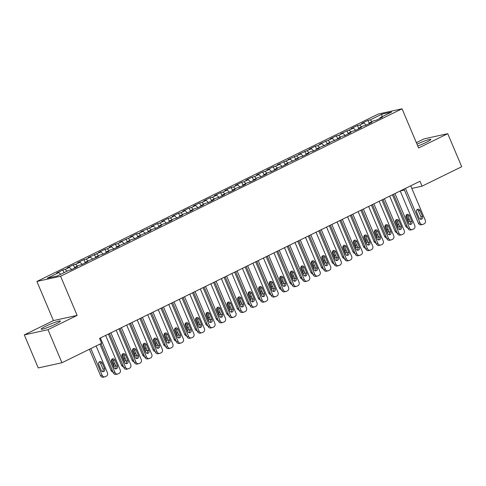 <?xml version="1.0" encoding="UTF-8"?>
<svg xmlns="http://www.w3.org/2000/svg" width="486" height="486" viewBox="0 0 486 486"><rect width="100%" height="100%" fill="white"/><g stroke="black" fill="none" stroke-linecap="round" stroke-linejoin="round"><path stroke-width="0.73" d="M55.762 324.022A10.419 1.063 -22.9 0 0 60.367 321.064A10.419 1.063 -22.9 0 0 45.775 326.221A10.419 1.063 -22.9 0 0 41.17 329.174A10.419 1.063 -22.9 0 0 55.762 324.022M417.766 145.988A10.419 1.063 -22.9 0 0 426.265 142.355A10.419 1.063 -22.9 0 0 430.869 139.403A10.419 1.063 -22.9 0 0 417.012 144.196M24.3 334.897L47.992 329.684L77.134 315.396L53.442 320.608L24.3 334.897L38.26 367.945L61.953 362.732L101.61 343.286L99.545 338.39L419.971 181.278L422.042 186.168L461.7 166.728L447.74 133.68L424.047 138.893L416.362 142.659M53.442 320.608L36.893 281.443L378.363 114.01L402.056 108.797L60.586 276.23L36.893 281.443M381.978 116.774L381.808 114.192L370.235 119.866L367.963 120.364L361.651 123.462L363.923 122.958L359.713 125.024L357.441 125.522L351.129 128.62L353.401 128.122L340.613 133.778L342.885 133.279L338.675 135.339L336.403 135.843L330.091 138.935L332.363 138.437L319.569 144.093L321.847 143.595L317.637 145.654L315.365 146.158L309.053 149.251L311.326 148.752L298.532 154.408L300.804 153.91L288.01 159.566L290.288 159.068L277.494 164.724L279.766 164.225L275.556 166.291L273.284 166.789L266.972 169.881L269.244 169.383L265.04 171.449L262.768 171.947L256.456 175.039L258.728 174.541L254.518 176.606L252.246 177.104L245.934 180.197L248.206 179.699L244.002 181.764L241.724 182.262L235.412 185.354L237.69 184.856L233.48 186.922L231.208 187.42L224.897 190.518L227.169 190.014L222.959 192.079L220.687 192.578L214.375 195.676L216.647 195.172L212.443 197.237L210.165 197.735L203.853 200.833L206.131 200.329L201.921 202.395L199.649 202.893L193.337 205.991L195.609 205.487L191.399 207.552L189.127 208.051L182.815 211.149L185.087 210.645L180.883 212.71L178.611 213.208L172.299 216.306L174.571 215.802L170.361 217.868L168.089 218.366L161.777 221.464L164.049 220.966L159.839 223.025L157.567 223.524L151.255 226.622L153.527 226.124L140.74 231.779L143.012 231.281L138.802 233.341L136.53 233.845L130.218 236.937L132.49 236.439L119.696 242.095L121.974 241.597L117.764 243.656L115.492 244.16L109.18 247.253L111.452 246.754L107.242 248.814L104.97 249.318L98.658 252.41L100.93 251.912L88.142 257.568L90.414 257.07L86.204 259.135L83.932 259.633L77.62 262.726L79.892 262.227L75.682 264.293L73.41 264.791L67.098 267.883L69.37 267.385L65.167 269.451L62.894 269.949L56.583 273.041L58.855 272.543L60.726 274.292M381.808 114.192L391.667 112.023L380.095 117.697L380.04 118.341M58.855 272.543L47.282 278.217L57.141 276.048L68.714 270.374L70.986 269.876L77.298 266.778L75.026 267.276L79.236 265.216L81.508 264.718L87.82 261.62L85.548 262.118L98.342 256.462L96.064 256.96L100.274 254.901L102.546 254.397L108.858 251.305L106.586 251.803L110.796 249.743L113.068 249.239L119.38 246.147L117.108 246.645L129.896 240.989L127.624 241.487L131.834 239.428L134.106 238.924L140.418 235.832L138.145 236.33L150.939 230.674L148.667 231.172L152.871 229.106L155.143 228.608L161.455 225.516L159.183 226.014L163.393 223.949L165.665 223.451L171.977 220.358L169.705 220.857L173.909 218.791L176.187 218.293L182.499 215.201L180.221 215.699L184.431 213.633L186.703 213.135L193.015 210.043L190.743 210.541L194.953 208.476L197.225 207.978L203.537 204.879L201.265 205.384L205.469 203.318L207.747 202.82L214.059 199.722L211.781 200.226L215.991 198.16L218.263 197.662L224.575 194.564L222.302 195.068L226.512 193.003L228.785 192.505L235.096 189.406L232.824 189.911L237.028 187.845L239.3 187.347L245.612 184.249L243.34 184.753L247.55 182.687L249.822 182.189L256.134 179.091L253.862 179.595L258.066 177.53L260.344 177.032L266.656 173.933L264.378 174.431L268.588 172.372L270.86 171.874L277.172 168.776L274.9 169.274L279.11 167.214L281.382 166.71L287.694 163.618L285.422 164.116L298.216 158.46L295.938 158.958L300.148 156.899L302.42 156.395L308.732 153.303L306.459 153.801L310.669 151.741L312.941 151.237L319.253 148.145L316.981 148.643L329.769 142.987L327.497 143.485L340.291 137.83L338.019 138.328L342.229 136.262L344.501 135.764L350.813 132.672L348.535 133.17L352.745 131.105L355.017 130.606L361.329 127.514L359.057 128.012L363.267 125.947L365.539 125.449L371.851 122.357L369.579 122.855L373.783 120.789L376.061 120.291L382.373 117.199L380.095 117.697M65.167 269.451L67.032 271.2M69.37 267.385L71.673 269.536M75.682 264.293L77.553 266.042M79.892 262.227L82.195 264.378M75.026 267.276L74.972 267.92M86.204 259.135L88.075 260.879M90.414 257.07L92.711 259.22M85.548 262.118L85.487 262.762M96.726 253.971L98.591 255.721M100.93 251.912L103.232 254.063M96.064 256.96L96.009 257.604M107.242 248.814L109.113 250.563M111.452 246.754L113.754 248.905M106.586 251.803L106.525 252.447M117.764 243.656L119.635 245.406M121.974 241.597L124.27 243.747M117.108 246.645L117.047 247.289M128.286 238.498L130.151 240.248M132.49 236.439L134.792 238.59M127.624 241.487L127.569 242.131M138.802 233.341L140.673 235.09M143.012 231.281L145.308 233.432M138.145 236.33L138.085 236.974M149.324 228.183L151.195 229.933M153.527 226.124L155.83 228.274M148.667 231.172L148.607 231.816M159.839 223.025L161.71 224.775M164.049 220.966L166.352 223.117M159.183 226.014L159.129 226.658M170.361 217.868L172.232 219.617M174.571 215.802L176.868 217.959M169.705 220.857L169.644 221.501M180.883 212.71L182.748 214.46M185.087 210.645L187.389 212.801M180.221 215.699L180.166 216.343M191.399 207.552L193.27 209.302M195.609 205.487L197.911 207.644M190.743 210.541L190.682 211.185M201.921 202.395L203.792 204.144M206.131 200.329L208.427 202.486M201.265 205.384L201.204 206.028M212.443 197.237L214.308 198.987M216.647 195.172L218.949 197.328M211.781 200.226L211.726 200.87M222.959 192.079L224.83 193.829M227.169 190.014L229.471 192.164M222.302 195.068L222.242 195.712M233.48 186.922L235.352 188.671M237.69 184.856L239.987 187.007M232.824 189.911L232.764 190.548M244.002 181.764L245.867 183.514M248.206 179.699L250.509 181.849M243.34 184.753L243.286 185.391M254.518 176.606L256.389 178.356M258.728 174.541L261.025 176.691M253.862 179.595L253.801 180.233M265.04 171.449L266.905 173.198M269.244 169.383L271.546 171.534M264.378 174.431L264.323 175.075M275.556 166.291L277.427 168.035M279.766 164.225L282.068 166.376M274.9 169.274L274.845 169.918M286.078 161.127L287.949 162.877M290.288 159.068L292.584 161.218M285.422 164.116L285.361 164.76M296.6 155.97L298.465 157.719M300.804 153.91L303.106 156.061M295.938 158.958L295.883 159.602M307.116 150.812L308.987 152.561M311.326 148.752L313.628 150.903M306.459 153.801L306.399 154.445M317.637 145.654L319.509 147.404M321.847 143.595L324.144 145.745M316.981 148.643L316.921 149.287M328.159 140.497L330.024 142.246M332.363 138.437L334.666 140.588M327.497 143.485L327.442 144.129M338.675 135.339L340.546 137.088M342.885 133.279L345.182 135.43M338.019 138.328L337.958 138.972M349.197 130.181L351.062 131.931M353.401 128.122L355.703 130.272M348.535 133.17L348.48 133.814M359.713 125.024L361.584 126.773M363.923 122.958L366.225 125.115M359.057 128.012L359.002 128.656M370.235 119.866L372.106 121.615M369.579 122.855L369.518 123.499M47.992 329.684L61.953 362.732M402.056 108.797L418.598 147.969L447.74 133.68M77.134 315.396L60.586 276.23M394.942 193.55L409.504 228.031A2.673 2.327 77.6 0 0 412.183 229.605A2.673 2.327 77.6 0 0 412.644 229.447L413.695 228.93A2.673 2.327 77.6 0 0 414.765 225.449L400.203 190.968L404.413 190.05M411.824 188.422L422.042 186.168M367.963 120.364L369.324 123.59M357.441 125.522L358.808 128.754M346.925 130.679L348.286 133.911M336.403 135.843L337.764 139.069M325.881 141.001L327.248 144.227M315.365 146.158L316.726 149.384M304.844 151.316L306.204 154.542M294.322 156.474L295.688 159.7M283.806 161.631L285.167 164.857M273.284 166.789L274.651 170.015M262.768 171.947L264.129 175.173M252.246 177.104L253.607 180.33M241.724 182.262L243.091 185.488M231.208 187.42L232.569 190.646M220.687 192.578L222.047 195.803M210.165 197.735L211.531 200.961M199.649 202.893L201.01 206.119M189.127 208.051L190.488 211.276M178.611 213.208L179.972 216.434M168.089 218.366L169.45 221.598M157.567 223.524L158.934 226.755M147.051 228.687L148.412 231.913M136.53 233.845L137.89 237.071M126.008 239.003L127.375 242.228M115.492 244.16L116.853 247.386M104.97 249.318L106.331 252.544M94.448 254.476L95.815 257.702M83.932 259.633L85.293 262.859M73.41 264.791L74.777 268.017M62.894 269.949L64.043 272.664M410.719 185.81L425.286 220.292A2.673 2.327 77.6 0 1 424.217 223.773L423.16 224.289A2.673 2.327 77.6 0 1 422.705 224.447A2.673 2.327 77.6 0 1 420.026 222.874L405.458 188.392M404.012 189.103L418.422 223.226L420.026 222.874M422.48 216.349A2.138 1.859 -102.4 0 1 419.108 218.001L416.63 212.127A2.138 1.859 -102.4 0 1 419.995 210.474L422.48 216.349L420.876 216.701A2.138 1.859 -102.4 0 1 420.408 219.229M417.097 209.606A2.138 1.859 -102.4 0 1 418.391 210.827L420.876 216.701M422.705 224.447L421.101 224.799A2.673 2.327 -102.4 0 1 418.422 223.226M392.415 194.789L405.616 226.045A2.673 2.327 -102.4 0 0 407.596 227.648M407.942 221.628A2.138 1.859 77.6 0 0 408.07 219.52L406.235 215.177M408.149 222.12A2.138 1.859 77.6 0 0 409.813 220.583M393.49 194.26L407.906 228.384L409.504 228.031M411.958 221.507A2.138 1.859 -102.4 0 1 408.592 223.159L406.108 217.285A2.138 1.859 -102.4 0 1 409.473 215.632L411.958 221.507L410.354 221.859A2.138 1.859 -102.4 0 1 409.886 224.386M406.582 214.763A2.138 1.859 -102.4 0 1 407.875 215.984L410.354 221.859M412.183 229.605L410.585 229.957A2.673 2.327 -102.4 0 1 407.906 228.384M389.681 196.131L404.243 230.607A2.673 2.327 77.6 0 1 403.173 234.088L402.122 234.604A2.673 2.327 77.6 0 1 401.661 234.762A2.673 2.327 77.6 0 1 398.988 233.189L384.42 198.707M382.974 199.418L397.384 233.541L398.988 233.189M401.436 226.664A2.138 1.859 -102.4 0 1 398.07 228.317L395.592 222.442A2.138 1.859 -102.4 0 1 398.957 220.79L401.436 226.664L399.838 227.017A2.138 1.859 -102.4 0 1 399.364 229.544M396.06 219.921A2.138 1.859 -102.4 0 1 397.354 221.142L399.838 227.017M401.661 234.762L400.063 235.115A2.673 2.327 -102.4 0 1 397.384 233.541M381.893 199.946L395.1 231.202A2.673 2.327 -102.4 0 0 397.074 232.806M397.427 226.786A2.138 1.859 77.6 0 0 397.548 224.678L395.713 220.334M397.633 227.278A2.138 1.859 77.6 0 0 399.298 225.741M371.377 205.104L384.578 236.36A2.673 2.327 -102.4 0 0 386.558 237.964M386.905 231.944A2.138 1.859 77.6 0 0 387.032 229.835L385.191 225.492M387.111 232.436A2.138 1.859 77.6 0 0 388.776 230.899M379.159 201.289L393.727 235.765A2.673 2.327 77.6 0 1 392.658 239.246L391.607 239.762A2.673 2.327 77.6 0 1 391.145 239.92A2.673 2.327 77.6 0 1 388.466 238.347L373.904 203.865M372.452 204.576L386.868 238.699L388.466 238.347M390.92 231.822A2.138 1.859 -102.4 0 1 387.549 233.474L385.07 227.6A2.138 1.859 -102.4 0 1 388.435 225.947L390.92 231.822L389.316 232.174A2.138 1.859 -102.4 0 1 388.849 234.702M385.538 225.079A2.138 1.859 -102.4 0 1 386.838 226.3L389.316 232.174M391.145 239.92L389.541 240.272A2.673 2.327 -102.4 0 1 386.868 238.699M368.643 206.447L383.205 240.922A2.673 2.327 77.6 0 1 382.136 244.403L381.085 244.92A2.673 2.327 77.6 0 1 380.623 245.084A2.673 2.327 77.6 0 1 377.944 243.504L363.382 209.023M361.93 209.733L376.346 243.857L377.944 243.504M380.398 236.98A2.138 1.859 -102.4 0 1 377.033 238.632L374.548 232.758A2.138 1.859 -102.4 0 1 377.914 231.105L380.398 236.98L378.794 237.332A2.138 1.859 -102.4 0 1 378.327 239.859M375.022 230.236A2.138 1.859 -102.4 0 1 376.316 231.458L378.794 237.332M380.623 245.084L379.025 245.436A2.673 2.327 -102.4 0 1 376.346 243.857M360.855 210.262L374.056 241.518A2.673 2.327 -102.4 0 0 376.036 243.121M376.383 237.101A2.138 1.859 77.6 0 0 376.51 234.993L374.676 230.65M376.589 237.593A2.138 1.859 77.6 0 0 378.254 236.056M350.333 215.42L363.54 246.675A2.673 2.327 -102.4 0 0 365.515 248.279M365.867 242.259A2.138 1.859 77.6 0 0 365.988 240.151L364.154 235.807M366.073 242.751A2.138 1.859 77.6 0 0 367.738 241.214M358.121 211.604L372.689 246.08A2.673 2.327 77.6 0 1 371.614 249.561L370.563 250.077A2.673 2.327 77.6 0 1 370.107 250.241A2.673 2.327 77.6 0 1 367.428 248.662L352.86 214.18M351.414 214.891L365.824 249.014L367.428 248.662M369.876 242.143A2.138 1.859 -102.4 0 1 366.511 243.79L364.032 237.915A2.138 1.859 -102.4 0 1 367.398 236.263L369.876 242.143L368.279 242.49A2.138 1.859 -102.4 0 1 367.805 245.017M364.5 235.394A2.138 1.859 -102.4 0 1 365.794 236.615L368.279 242.49M370.107 250.241L368.503 250.594A2.673 2.327 -102.4 0 1 365.824 249.014M339.817 220.577L353.018 251.833A2.673 2.327 -102.4 0 0 354.999 253.443M355.345 247.417A2.138 1.859 77.6 0 0 355.473 245.309L353.638 240.965M355.552 247.909A2.138 1.859 77.6 0 0 357.216 246.372M347.599 216.762L362.167 251.238A2.673 2.327 77.6 0 1 361.098 254.719L360.047 255.235A2.673 2.327 77.6 0 1 359.585 255.399A2.673 2.327 77.6 0 1 356.906 253.82L342.344 219.338M340.893 220.049L355.309 254.172L356.906 253.82M359.361 247.301A2.138 1.859 -102.4 0 1 355.995 248.947L353.51 243.073A2.138 1.859 -102.4 0 1 356.876 241.421L359.361 247.301L357.757 247.653A2.138 1.859 -102.4 0 1 357.289 250.175M353.984 240.552A2.138 1.859 -102.4 0 1 355.278 241.773L357.757 247.653M359.585 255.399L357.982 255.751A2.673 2.327 -102.4 0 1 355.309 254.172M329.295 225.735L342.496 256.991A2.673 2.327 -102.4 0 0 344.477 258.601M344.829 252.574A2.138 1.859 77.6 0 0 344.951 250.466L343.116 246.123M345.036 253.066A2.138 1.859 77.6 0 0 346.7 251.529M337.084 221.92L351.645 256.401A2.673 2.327 77.6 0 1 350.576 259.876L349.525 260.393A2.673 2.327 77.6 0 1 349.063 260.557A2.673 2.327 77.6 0 1 346.39 258.977L331.823 224.496M330.371 225.206L344.787 259.33L346.39 258.977M348.839 252.459A2.138 1.859 -102.4 0 1 345.473 254.105L342.988 248.231A2.138 1.859 -102.4 0 1 346.36 246.584L348.839 252.459L347.241 252.811A2.138 1.859 -102.4 0 1 346.767 255.332M343.462 245.709A2.138 1.859 -102.4 0 1 344.756 246.937L347.241 252.811M349.063 260.557L347.466 260.909A2.673 2.327 -102.4 0 1 344.787 259.33M326.562 227.077L341.129 261.559A2.673 2.327 77.6 0 1 340.06 265.034L339.003 265.55A2.673 2.327 77.6 0 1 338.548 265.714A2.673 2.327 77.6 0 1 335.869 264.135L321.301 229.653M319.855 230.364L334.265 264.487L335.869 264.135M338.317 257.616A2.138 1.859 -102.4 0 1 334.951 259.263L332.473 253.388A2.138 1.859 -102.4 0 1 335.838 251.742L338.317 257.616L336.719 257.969A2.138 1.859 -102.4 0 1 336.251 260.49M332.94 250.867A2.138 1.859 -102.4 0 1 334.234 252.094L336.719 257.969M338.548 265.714L336.944 266.067A2.673 2.327 -102.4 0 1 334.265 264.487M316.046 232.235L330.608 266.717A2.673 2.327 77.6 0 1 329.538 270.192L328.487 270.708A2.673 2.327 77.6 0 1 328.026 270.872A2.673 2.327 77.6 0 1 325.347 269.293L310.785 234.811M309.333 235.522L323.749 269.645L325.347 269.293M327.801 262.774A2.138 1.859 -102.4 0 1 324.435 264.42L321.951 258.546A2.138 1.859 -102.4 0 1 325.316 256.9L327.801 262.774L326.197 263.126A2.138 1.859 -102.4 0 1 325.729 265.648M322.425 256.025A2.138 1.859 -102.4 0 1 323.719 257.252L326.197 263.126M328.026 270.872L326.428 271.224A2.673 2.327 -102.4 0 1 323.749 269.645M305.524 237.393L320.086 271.874A2.673 2.327 77.6 0 1 319.016 275.349L317.966 275.866A2.673 2.327 77.6 0 1 317.504 276.03A2.673 2.327 77.6 0 1 314.831 274.45L300.263 239.969M298.817 240.679L313.227 274.803L314.831 274.45M317.279 267.932A2.138 1.859 -102.4 0 1 313.913 269.578L311.435 263.704A2.138 1.859 -102.4 0 1 314.8 262.057L317.279 267.932L315.681 268.284A2.138 1.859 -102.4 0 1 315.207 270.805M311.903 261.182A2.138 1.859 -102.4 0 1 313.197 262.41L315.681 268.284M317.504 276.03L315.906 276.382A2.673 2.327 -102.4 0 1 313.227 274.803M295.002 242.55L309.57 277.032A2.673 2.327 77.6 0 1 308.501 280.513L307.45 281.023A2.673 2.327 77.6 0 1 306.988 281.187A2.673 2.327 77.6 0 1 304.309 279.608L289.741 245.132M288.295 245.843L302.705 279.96L304.309 279.608M306.763 273.089A2.138 1.859 -102.4 0 1 303.392 274.742L300.913 268.861A2.138 1.859 -102.4 0 1 304.279 267.215L306.763 273.089L305.159 273.442A2.138 1.859 -102.4 0 1 304.692 275.963M301.381 266.34A2.138 1.859 -102.4 0 1 302.681 267.567L305.159 273.442M306.988 281.187L305.384 281.54A2.673 2.327 -102.4 0 1 302.705 279.96M284.486 247.708L299.048 282.19A2.673 2.327 77.6 0 1 297.979 285.671L296.928 286.181A2.673 2.327 77.6 0 1 296.466 286.345A2.673 2.327 77.6 0 1 293.787 284.766L279.225 250.29M277.773 251.001L292.189 285.118L293.787 284.766M296.241 278.247A2.138 1.859 -102.4 0 1 292.876 279.9L290.391 274.025A2.138 1.859 -102.4 0 1 293.757 272.373L296.241 278.247L294.638 278.6A2.138 1.859 -102.4 0 1 294.17 281.121M290.865 271.498A2.138 1.859 -102.4 0 1 292.159 272.725L294.638 278.6M296.466 286.345L294.868 286.697A2.673 2.327 -102.4 0 1 292.189 285.118M273.964 252.866L288.532 287.348A2.673 2.327 77.6 0 1 287.457 290.828L286.406 291.345A2.673 2.327 77.6 0 1 285.95 291.503A2.673 2.327 77.6 0 1 283.271 289.923L268.703 255.448M267.257 256.158L281.667 290.276L283.271 289.923M285.719 283.405A2.138 1.859 -102.4 0 1 282.354 285.057L279.875 279.183A2.138 1.859 -102.4 0 1 283.241 277.53L285.719 283.405L284.122 283.757A2.138 1.859 -102.4 0 1 283.648 286.278M280.343 276.656A2.138 1.859 -102.4 0 1 281.637 277.883L284.122 283.757M285.95 291.503L284.346 291.855A2.673 2.327 -102.4 0 1 281.667 290.276M263.442 258.023L278.01 292.505A2.673 2.327 77.6 0 1 276.941 295.986L275.89 296.503A2.673 2.327 77.6 0 1 275.428 296.66A2.673 2.327 77.6 0 1 272.749 295.081L258.188 260.605M256.736 261.316L271.152 295.433L272.749 295.081M275.204 288.562A2.138 1.859 -102.4 0 1 271.838 290.215L269.353 284.34A2.138 1.859 -102.4 0 1 272.719 282.688L275.204 288.562L273.6 288.915A2.138 1.859 -102.4 0 1 273.132 291.436M269.821 281.813A2.138 1.859 -102.4 0 1 271.121 283.04L273.6 288.915M275.428 296.66L273.825 297.013A2.673 2.327 -102.4 0 1 271.152 295.433M252.927 263.181L267.488 297.663A2.673 2.327 77.6 0 1 266.419 301.144L265.368 301.66A2.673 2.327 77.6 0 1 264.906 301.818A2.673 2.327 77.6 0 1 262.227 300.239L247.666 265.763M246.214 266.474L260.63 300.591L262.227 300.239M264.682 293.72A2.138 1.859 -102.4 0 1 261.316 295.373L258.831 289.498A2.138 1.859 -102.4 0 1 262.203 287.846L264.682 293.72L263.084 294.073A2.138 1.859 -102.4 0 1 262.61 296.594M259.305 286.971A2.138 1.859 -102.4 0 1 260.599 288.198L263.084 294.073M264.906 301.818L263.309 302.171A2.673 2.327 -102.4 0 1 260.63 300.591M318.78 230.893L331.981 262.148A2.673 2.327 -102.4 0 0 333.955 263.758M334.307 257.732A2.138 1.859 77.6 0 0 334.429 255.624L332.594 251.28M334.514 258.224A2.138 1.859 77.6 0 0 336.178 256.687M308.258 236.05L321.459 267.306A2.673 2.327 -102.4 0 0 323.439 268.916M323.785 262.89A2.138 1.859 77.6 0 0 323.913 260.788L322.078 256.438M323.992 263.382A2.138 1.859 77.6 0 0 325.656 261.845M297.736 241.208L310.943 272.464A2.673 2.327 -102.4 0 0 312.917 274.074M313.27 268.047A2.138 1.859 77.6 0 0 313.391 265.945L311.556 261.602M313.476 268.539A2.138 1.859 77.6 0 0 315.141 267.002M287.22 246.366L300.421 277.621A2.673 2.327 -102.4 0 0 302.401 279.231M302.748 273.211A2.138 1.859 77.6 0 0 302.869 271.103L301.034 266.759M302.954 273.697A2.138 1.859 77.6 0 0 304.619 272.16M276.698 251.523L289.899 282.779A2.673 2.327 -102.4 0 0 291.879 284.389M292.226 278.369A2.138 1.859 77.6 0 0 292.353 276.261L290.519 271.917M292.432 278.855A2.138 1.859 77.6 0 0 294.097 277.318M266.176 256.681L279.383 287.937A2.673 2.327 -102.4 0 0 281.358 289.547M281.71 283.526A2.138 1.859 77.6 0 0 281.831 281.418L279.997 277.075M281.916 284.012A2.138 1.859 77.6 0 0 283.581 282.475M255.66 261.845L268.861 293.094A2.673 2.327 -102.4 0 0 270.842 294.704M271.188 288.684A2.138 1.859 77.6 0 0 271.316 286.576L269.481 282.232M271.395 289.17A2.138 1.859 77.6 0 0 273.059 287.633M245.138 267.002L258.339 298.252A2.673 2.327 -102.4 0 0 260.32 299.862M260.666 293.842A2.138 1.859 77.6 0 0 260.794 291.734L258.959 287.39M260.879 294.328A2.138 1.859 77.6 0 0 262.543 292.791M234.623 272.16L247.824 303.41A2.673 2.327 -102.4 0 0 249.798 305.02M250.15 298.999A2.138 1.859 77.6 0 0 250.272 296.891L248.437 292.548M250.357 299.485A2.138 1.859 77.6 0 0 252.021 297.948M242.405 268.339L256.973 302.821A2.673 2.327 77.6 0 1 255.903 306.302L254.846 306.818A2.673 2.327 77.6 0 1 254.391 306.976A2.673 2.327 77.6 0 1 251.712 305.402L237.144 270.921M235.698 271.631L250.108 305.755L251.712 305.402M254.16 298.878A2.138 1.859 -102.4 0 1 250.794 300.53L248.316 294.656A2.138 1.859 -102.4 0 1 251.681 293.003L254.16 298.878L252.562 299.23A2.138 1.859 -102.4 0 1 252.088 301.751M248.783 292.129A2.138 1.859 -102.4 0 1 250.077 293.356L252.562 299.23M254.391 306.976L252.787 307.328A2.673 2.327 -102.4 0 1 250.108 305.755M224.101 277.318L237.302 308.567A2.673 2.327 -102.4 0 0 239.282 310.177M239.628 304.157A2.138 1.859 77.6 0 0 239.756 302.049L237.921 297.705M239.835 304.643A2.138 1.859 77.6 0 0 241.499 303.112M231.889 273.497L246.451 307.978A2.673 2.327 77.6 0 1 245.381 311.459L244.33 311.976A2.673 2.327 77.6 0 1 243.869 312.133A2.673 2.327 77.6 0 1 241.19 310.56L226.628 276.078M225.176 276.789L239.592 310.912L241.19 310.56M243.644 304.036A2.138 1.859 -102.4 0 1 240.278 305.688L237.794 299.813A2.138 1.859 -102.4 0 1 241.159 298.161L243.644 304.036L242.04 304.388A2.138 1.859 -102.4 0 1 241.572 306.915M238.268 297.286A2.138 1.859 -102.4 0 1 239.562 298.513L242.04 304.388M243.869 312.133L242.271 312.486A2.673 2.327 -102.4 0 1 239.592 310.912M213.579 282.475L226.78 313.725A2.673 2.327 -102.4 0 0 228.76 315.335M229.113 309.315A2.138 1.859 77.6 0 0 229.234 307.207L227.399 302.863M229.319 309.807A2.138 1.859 77.6 0 0 230.984 308.27M221.367 278.654L235.929 313.136A2.673 2.327 77.6 0 1 234.86 316.617L233.809 317.133A2.673 2.327 77.6 0 1 233.347 317.291A2.673 2.327 77.6 0 1 230.674 315.718L216.106 281.236M214.654 281.947L229.07 316.07L230.674 315.718M233.122 309.193A2.138 1.859 -102.4 0 1 229.757 310.846L227.278 304.971A2.138 1.859 -102.4 0 1 230.643 303.319L233.122 309.193L231.524 309.546A2.138 1.859 -102.4 0 1 231.05 312.073M227.746 302.444A2.138 1.859 -102.4 0 1 229.04 303.671L231.524 309.546M233.347 317.291L231.749 317.644A2.673 2.327 -102.4 0 1 229.07 316.07M203.063 287.633L216.264 318.889A2.673 2.327 -102.4 0 0 218.244 320.493M218.591 314.472A2.138 1.859 77.6 0 0 218.712 312.364L216.878 308.021M218.797 314.964A2.138 1.859 77.6 0 0 220.462 313.427M210.845 283.812L225.413 318.294A2.673 2.327 77.6 0 1 224.344 321.775L223.293 322.291A2.673 2.327 77.6 0 1 222.831 322.449A2.673 2.327 77.6 0 1 220.152 320.875L205.584 286.394M204.138 287.105L218.548 321.228L220.152 320.875M222.606 314.351A2.138 1.859 -102.4 0 1 219.235 316.003L216.756 310.129A2.138 1.859 -102.4 0 1 220.122 308.476L222.606 314.351L221.002 314.703A2.138 1.859 -102.4 0 1 220.535 317.23M217.224 307.608A2.138 1.859 -102.4 0 1 218.524 308.829L221.002 314.703M222.831 322.449L221.227 322.801A2.673 2.327 -102.4 0 1 218.548 321.228M192.541 292.791L205.742 324.047A2.673 2.327 -102.4 0 0 207.722 325.65M208.069 319.63A2.138 1.859 77.6 0 0 208.196 317.522L206.362 313.178M208.275 320.122A2.138 1.859 77.6 0 0 209.94 318.585M200.329 288.97L214.891 323.451A2.673 2.327 77.6 0 1 213.822 326.932L212.771 327.449A2.673 2.327 77.6 0 1 212.309 327.607A2.673 2.327 77.6 0 1 209.63 326.033L195.068 291.551M193.616 292.262L208.032 326.385L209.63 326.033M212.084 319.509A2.138 1.859 -102.4 0 1 208.719 321.161L206.234 315.286A2.138 1.859 -102.4 0 1 209.6 313.634L212.084 319.509L210.481 319.861A2.138 1.859 -102.4 0 1 210.013 322.388M206.708 312.765A2.138 1.859 -102.4 0 1 208.002 313.986L210.481 319.861M212.309 327.607L210.711 327.959A2.673 2.327 -102.4 0 1 208.032 326.385M182.019 297.948L195.226 329.204A2.673 2.327 -102.4 0 0 197.201 330.808M197.553 324.788A2.138 1.859 77.6 0 0 197.674 322.68L195.84 318.336M197.759 325.28A2.138 1.859 77.6 0 0 199.424 323.743M189.807 294.133L204.375 328.609A2.673 2.327 77.6 0 1 203.3 332.09L202.249 332.606A2.673 2.327 77.6 0 1 201.793 332.764A2.673 2.327 77.6 0 1 199.114 331.191L184.546 296.709M183.101 297.42L197.51 331.543L199.114 331.191M201.562 324.666A2.138 1.859 -102.4 0 1 198.197 326.319L195.718 320.444A2.138 1.859 -102.4 0 1 199.084 318.792L201.562 324.666L199.965 325.019A2.138 1.859 -102.4 0 1 199.491 327.546M196.186 317.923A2.138 1.859 -102.4 0 1 197.48 319.144L199.965 325.019M201.793 332.764L200.189 333.117A2.673 2.327 -102.4 0 1 197.51 331.543M171.503 303.106L184.704 334.362A2.673 2.327 -102.4 0 0 186.685 335.966M187.031 329.945A2.138 1.859 77.6 0 0 187.159 327.837L185.318 323.494M187.238 330.437A2.138 1.859 77.6 0 0 188.902 328.901M179.285 299.291L193.853 333.767A2.673 2.327 77.6 0 1 192.784 337.248L191.733 337.764A2.673 2.327 77.6 0 1 191.271 337.928A2.673 2.327 77.6 0 1 188.592 336.348L174.031 301.867M172.579 302.578L186.995 336.701L188.592 336.348M191.047 329.824A2.138 1.859 -102.4 0 1 187.681 331.476L185.196 325.602A2.138 1.859 -102.4 0 1 188.562 323.949L191.047 329.824L189.443 330.176A2.138 1.859 -102.4 0 1 188.975 332.703M185.664 323.081A2.138 1.859 -102.4 0 1 186.964 324.302L189.443 330.176M191.271 337.928L189.668 338.28A2.673 2.327 -102.4 0 1 186.995 336.701M160.981 308.264L174.182 339.52A2.673 2.327 -102.4 0 0 176.163 341.123M176.509 335.103A2.138 1.859 77.6 0 0 176.637 332.995L174.802 328.651M176.722 335.595A2.138 1.859 77.6 0 0 178.386 334.058M168.77 304.449L183.331 338.924A2.673 2.327 77.6 0 1 182.262 342.405L181.211 342.922A2.673 2.327 77.6 0 1 180.749 343.086A2.673 2.327 77.6 0 1 178.07 341.506L163.509 307.024M162.057 307.735L176.473 341.858L178.07 341.506M180.525 334.988A2.138 1.859 -102.4 0 1 177.159 336.634L174.674 330.759A2.138 1.859 -102.4 0 1 178.046 329.107L180.525 334.988L178.927 335.334A2.138 1.859 -102.4 0 1 178.453 337.861M175.148 328.238A2.138 1.859 -102.4 0 1 176.442 329.459L178.927 335.334M180.749 343.086L179.152 343.438A2.673 2.327 -102.4 0 1 176.473 341.858M150.466 313.421L163.667 344.677A2.673 2.327 -102.4 0 0 165.641 346.287M165.993 340.261A2.138 1.859 77.6 0 0 166.115 338.153L164.28 333.809M166.2 340.753A2.138 1.859 77.6 0 0 167.864 339.216M158.248 309.606L172.816 344.082A2.673 2.327 77.6 0 1 171.746 347.563L170.689 348.079A2.673 2.327 77.6 0 1 170.234 348.243A2.673 2.327 77.6 0 1 167.555 346.664L152.987 312.182M151.541 312.893L165.951 347.016L167.555 346.664M170.003 340.145A2.138 1.859 -102.4 0 1 166.637 341.792L164.159 335.917A2.138 1.859 -102.4 0 1 167.524 334.265L170.003 340.145L168.405 340.498A2.138 1.859 -102.4 0 1 167.931 343.019M164.626 333.396A2.138 1.859 -102.4 0 1 165.92 334.617L168.405 340.498M170.234 348.243L168.63 348.596A2.673 2.327 -102.4 0 1 165.951 347.016M139.944 318.579L153.145 349.835A2.673 2.327 -102.4 0 0 155.125 351.445M155.471 345.418A2.138 1.859 77.6 0 0 155.599 343.31L153.764 338.967M155.678 345.911A2.138 1.859 77.6 0 0 157.343 344.374M147.726 314.764L162.294 349.246A2.673 2.327 77.6 0 1 161.224 352.721L160.173 353.237A2.673 2.327 77.6 0 1 159.712 353.401A2.673 2.327 77.6 0 1 157.033 351.821L142.471 317.34M141.019 318.051L155.435 352.174L157.033 351.821M159.487 345.303A2.138 1.859 -102.4 0 1 156.121 346.949L153.637 341.075A2.138 1.859 -102.4 0 1 157.002 339.428L159.487 345.303L157.883 345.655A2.138 1.859 -102.4 0 1 157.415 348.176M154.111 338.554A2.138 1.859 -102.4 0 1 155.405 339.781L157.883 345.655M159.712 353.401L158.108 353.753A2.673 2.327 -102.4 0 1 155.435 352.174M129.422 323.737L142.623 354.993A2.673 2.327 -102.4 0 0 144.603 356.603M144.956 350.576A2.138 1.859 77.6 0 0 145.077 348.468L143.242 344.124M145.162 351.068A2.138 1.859 77.6 0 0 146.827 349.531M137.21 319.922L151.772 354.403A2.673 2.327 77.6 0 1 150.703 357.878L149.652 358.395A2.673 2.327 77.6 0 1 149.19 358.559A2.673 2.327 77.6 0 1 146.517 356.979L131.949 322.497M130.497 323.208L144.913 357.332L146.517 356.979M148.965 350.461A2.138 1.859 -102.4 0 1 145.6 352.107L143.121 346.232A2.138 1.859 -102.4 0 1 146.486 344.586L148.965 350.461L147.367 350.813A2.138 1.859 -102.4 0 1 146.894 353.334M143.589 343.711A2.138 1.859 -102.4 0 1 144.883 344.938L147.367 350.813M149.19 358.559L147.592 358.911A2.673 2.327 -102.4 0 1 144.913 357.332M118.906 328.894L132.107 360.15A2.673 2.327 -102.4 0 0 134.087 361.76M134.434 355.734A2.138 1.859 77.6 0 0 134.555 353.632L132.721 349.282M134.64 356.226A2.138 1.859 77.6 0 0 136.305 354.689M126.688 325.079L141.256 359.561A2.673 2.327 77.6 0 1 140.187 363.036L139.13 363.552A2.673 2.327 77.6 0 1 138.674 363.716A2.673 2.327 77.6 0 1 135.995 362.137L121.427 327.655M119.981 328.366L134.391 362.489L135.995 362.137M138.449 355.618A2.138 1.859 -102.4 0 1 135.078 357.265L132.599 351.39A2.138 1.859 -102.4 0 1 135.965 349.744L138.449 355.618L136.845 355.971A2.138 1.859 -102.4 0 1 136.378 358.492M133.067 348.869A2.138 1.859 -102.4 0 1 134.361 350.096L136.845 355.971M138.674 363.716L137.07 364.069A2.673 2.327 -102.4 0 1 134.391 362.489M108.384 334.052L121.585 365.308A2.673 2.327 -102.4 0 0 123.566 366.918M123.912 360.891A2.138 1.859 77.6 0 0 124.039 358.79L122.205 354.44M124.118 361.384A2.138 1.859 77.6 0 0 125.783 359.847M116.172 330.237L130.734 364.719A2.673 2.327 77.6 0 1 129.665 368.194L128.614 368.71A2.673 2.327 77.6 0 1 128.152 368.874A2.673 2.327 77.6 0 1 125.473 367.295L110.911 332.813M109.459 333.524L123.875 367.647L125.473 367.295M127.927 360.776A2.138 1.859 -102.4 0 1 124.562 362.422L122.077 356.548A2.138 1.859 -102.4 0 1 125.443 354.902L127.927 360.776L126.324 361.128A2.138 1.859 -102.4 0 1 125.856 363.65M122.551 354.027A2.138 1.859 -102.4 0 1 123.845 355.254L126.324 361.128M128.152 368.874L126.554 369.226A2.673 2.327 -102.4 0 1 123.875 367.647M99.934 344.106L111.069 370.466A2.673 2.327 -102.4 0 0 113.044 372.076M113.396 366.055A2.138 1.859 77.6 0 0 113.517 363.947L111.683 359.604M113.603 366.541A2.138 1.859 77.6 0 0 115.267 365.004M105.65 335.395L120.212 369.876A2.673 2.327 77.6 0 1 119.143 373.357L118.092 373.868A2.673 2.327 77.6 0 1 117.63 374.032A2.673 2.327 77.6 0 1 114.957 372.452L100.389 337.977M101.009 343.578L113.353 372.805L114.957 372.452M117.405 365.934A2.138 1.859 -102.4 0 1 114.04 367.586L111.561 361.706A2.138 1.859 -102.4 0 1 114.927 360.059L117.405 365.934L115.808 366.286A2.138 1.859 -102.4 0 1 115.334 368.807M112.029 359.184A2.138 1.859 -102.4 0 1 113.323 360.412L115.808 366.286M117.63 374.032L116.033 374.384A2.673 2.327 -102.4 0 1 113.353 372.805M89.412 349.264L100.547 375.623A2.673 2.327 -102.4 0 0 103.226 377.203L104.824 376.85A2.673 2.327 77.6 0 0 105.286 376.686L106.337 376.17A2.673 2.327 77.6 0 0 107.406 372.695L96.125 345.977M104.824 376.85A2.673 2.327 77.6 0 1 102.145 375.271L90.864 348.553M102.528 371.626A2.138 1.859 77.6 0 0 103.002 369.105L100.517 363.23A2.138 1.859 77.6 0 0 99.223 362.003M104.599 368.752L102.121 362.878A2.138 1.859 77.6 0 0 98.749 364.524L101.234 370.399A2.138 1.859 77.6 0 0 104.599 368.752L103.002 369.105M419.995 210.474L418.391 210.827M406.806 225.777L405.616 226.045M408.07 219.52L409.255 219.259M409.473 215.632L407.875 215.984M398.957 220.79L397.354 221.142M396.284 230.941L395.1 231.202M397.548 224.678L398.739 224.417M385.769 236.099L384.578 236.36M387.032 229.835L388.217 229.574M388.435 225.947L386.838 226.3M377.914 231.105L376.316 231.458M375.247 241.256L374.056 241.518M376.51 234.993L377.701 234.732M364.725 246.414L363.54 246.675M365.988 240.151L367.179 239.89M367.398 236.263L365.794 236.615M354.209 251.572L353.018 251.833M355.473 245.309L356.657 245.047M356.876 241.421L355.278 241.773M343.687 256.73L342.496 256.991M344.951 250.466L346.141 250.205M346.36 246.584L344.756 246.937M335.838 251.742L334.234 252.094M325.316 256.9L323.719 257.252M314.8 262.057L313.197 262.41M304.279 267.215L302.681 267.567M293.757 272.373L292.159 272.725M283.241 277.53L281.637 277.883M272.719 282.688L271.121 283.04M262.203 287.846L260.599 288.198M333.165 261.887L331.981 262.148M334.429 255.624L335.619 255.363M322.649 267.045L321.459 267.306M323.913 260.788L325.098 260.52M312.127 272.203L310.943 272.464M313.391 265.945L314.582 265.684M301.612 277.36L300.421 277.621M302.869 271.103L304.06 270.842M291.09 282.518L289.899 282.779M292.353 276.261L293.544 275.999M280.568 287.676L279.383 287.937M281.831 281.418L283.022 281.157M270.052 292.833L268.861 293.094M271.316 286.576L272.5 286.315M259.53 297.991L258.339 298.252M260.794 291.734L261.984 291.472M249.008 303.149L247.824 303.41M250.272 296.891L251.462 296.63M251.681 293.003L250.077 293.356M238.492 308.306L237.302 308.567M239.756 302.049L240.941 301.788M241.159 298.161L239.562 298.513M227.97 313.464L226.78 313.725M229.234 307.207L230.425 306.945M230.643 303.319L229.04 303.671M217.455 318.622L216.264 318.889M218.712 312.364L219.903 312.103M220.122 308.476L218.524 308.829M206.933 323.785L205.742 324.047M208.196 317.522L209.381 317.261M209.6 313.634L208.002 313.986M196.411 328.943L195.226 329.204M197.674 322.68L198.865 322.418M199.084 318.792L197.48 319.144M185.895 334.101L184.704 334.362M187.159 327.837L188.343 327.576M188.562 323.949L186.964 324.302M175.373 339.258L174.182 339.52M176.637 332.995L177.827 332.734M178.046 329.107L176.442 329.459M164.851 344.416L163.667 344.677M166.115 338.153L167.305 337.892M167.524 334.265L165.92 334.617M154.335 349.574L153.145 349.835M155.599 343.31L156.784 343.049M157.002 339.428L155.405 339.781M143.813 354.731L142.623 354.993M145.077 348.468L146.268 348.207M146.486 344.586L144.883 344.938M133.298 359.889L132.107 360.15M134.555 353.632L135.746 353.365M135.965 349.744L134.361 350.096M122.776 365.047L121.585 365.308M124.039 358.79L125.224 358.528M125.443 354.902L123.845 355.254M112.254 370.204L111.069 370.466M113.517 363.947L114.708 363.686M114.927 360.059L113.323 360.412M102.145 375.271L100.547 375.623M100.517 363.23L102.121 362.878"/></g></svg>
